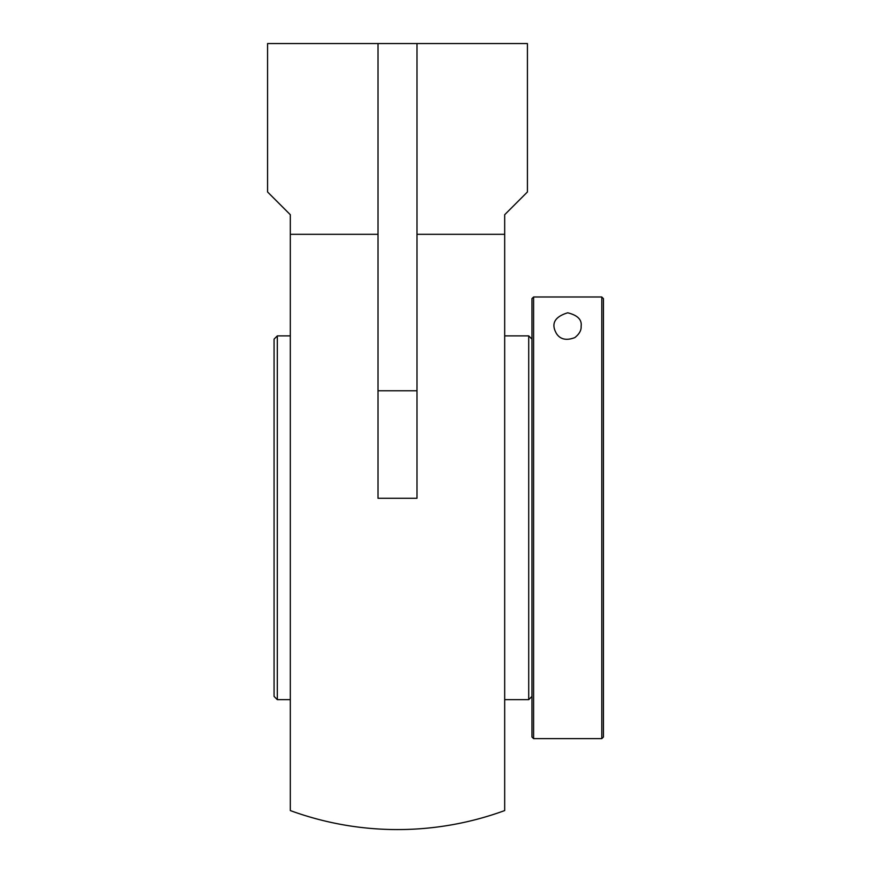 <?xml version="1.0" encoding="UTF-8"?>
<svg xmlns="http://www.w3.org/2000/svg" width="871" height="871" viewBox="0 0 871 871"><rect width="100%" height="100%" fill="white"/><g stroke="black" fill="none" stroke-linecap="round" stroke-linejoin="round"><path stroke-width="1.31" d="M416.991 43.55L527.423 43.55L527.423 191.979L504.679 214.723L504.679 810.574A311.818 311.818 0 0 1 290.315 810.574L290.315 214.723L267.571 191.979L267.571 43.55L416.991 43.55L416.991 498.277L378.014 498.277L378.014 43.55M416.991 498.277L378.014 498.277M416.991 234.31L504.679 234.31M290.315 234.31L378.014 234.31M290.315 699.663L277.316 699.663L277.316 335.879L290.315 335.879M603.429 353.866L603.429 737.008L603.429 298.622L601.796 296.989L533.596 296.989L531.963 298.622L531.963 737.008L531.963 339.124L528.719 335.879L528.719 699.663L504.679 699.663M277.316 699.663L274.071 696.408L274.071 339.124L277.316 335.879M531.963 339.124L531.963 298.622L533.596 296.989L533.596 738.63L531.963 737.008M603.429 298.622L601.796 296.989L601.796 738.63L533.596 738.63M581.12 326.222C581.447 330.24 579.335 334.039 574.816 337.61C566.466 340.779 560.358 339.461 556.515 333.658C550.799 323.805 554.522 316.848 567.696 312.798C577.571 315.237 582.057 319.711 581.12 326.222M416.991 390.763L378.014 390.763M504.679 335.879L528.719 335.879M531.963 696.408L528.719 699.663M603.429 737.008L601.796 738.63"/></g></svg>
